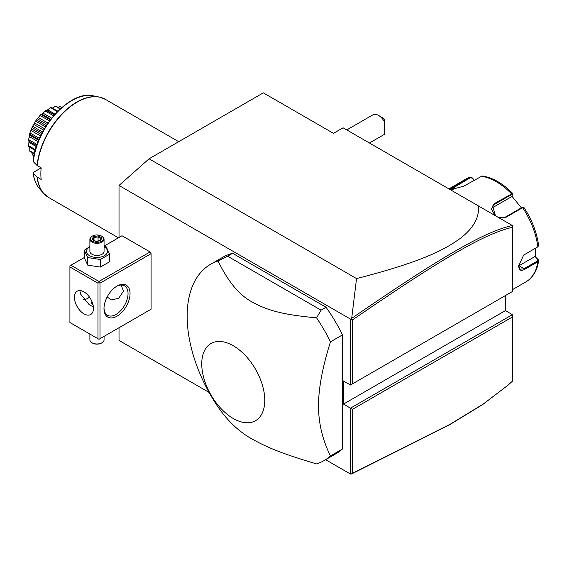 <?xml version="1.0" encoding="UTF-8"?>
<svg xmlns="http://www.w3.org/2000/svg" width="567" height="567" viewBox="0 0 567 567"><rect width="100%" height="100%" fill="white"/><g stroke="black" fill="none" stroke-linecap="round" stroke-linejoin="round"><path stroke-width="0.85" d="M119.02 237.481L119.02 185.459L149.078 158.803L263.315 92.846L333.46 133.344L343.078 127.788L512.426 225.56L512.426 227.332C484.154 233.526 438 261.146 352.497 319.93L352.497 383.852L512.426 291.516L512.426 227.332M209.074 392.414L119.02 340.42L119.02 327.733M119.02 185.459L350.498 319.101L351.101 319.008L351.696 318.342L356.537 278.574L149.078 158.803M505.417 295.57L505.417 310.61L512.426 314.657L350.498 408.148L350.498 474.062L325.621 459.695M350.498 319.101L350.498 385.007L343.482 380.96L343.482 404.101L352.497 409.31L352.497 473.232L450.042 424.3L483.29 404.016L508.386 384.88L512.426 381.159L512.426 316.974L352.497 409.31M150.085 309.802L151.084 309.221L151.084 253.683L150.085 251.946L122.025 235.744L104.059 246.121M324.012 460.631L336.033 453.685A113.372 65.453 -120 0 0 342.482 449L342.482 334.899A113.372 65.453 -120 0 0 326.082 307.271L232.619 253.314A113.372 65.453 -120 0 0 222.668 257.319L210.641 264.265A113.372 65.453 -120 0 0 187.16 316.166A113.372 65.453 -120 0 0 218.075 407.056C228.246 421.728 240.047 432.649 253.477 439.808C268.482 448.05 283.38 454.054 316.57 463.919A113.372 65.453 -120 0 0 324.012 460.631A113.372 65.453 -120 0 0 330.455 455.946C322.474 439.744 318.498 423.025 318.526 405.781C318.498 388.565 322.474 367.253 330.455 341.844A113.372 65.453 -120 0 0 316.57 317.839L321.071 310.163L227.608 256.206L218.075 260.976A113.372 65.453 -120 0 0 210.641 264.265M508.386 384.88L482.538 404.668L449.22 424.988L351.696 473.913L350.498 474.062M356.537 278.574C425.236 260.983 445.953 248.644 460.22 238.431C473.537 228.21 479.569 217.359 478.321 205.871M350.498 385.007L352.497 383.852M505.417 310.61L343.482 404.101M512.426 314.657L512.426 316.974M351.101 474.154L352.497 473.232M351.101 319.008L352.497 319.93M512.37 225.531C483.842 231.612 437.625 259.282 351.696 318.342M535.468 248.254L535.319 256.801L538.267 259.729L538.643 260.742L537.835 261.763L524.553 269.431C520.846 271.338 518.876 270.175 518.642 265.944L523.603 255.122L537.835 246.815L538.65 245.568C536.871 232.477 531.931 219.727 523.83 207.309L522.916 207.132M538.267 259.729L537.778 259.417L537.438 261.004L524.156 268.666L520.159 269.233L518.642 265.71M523.433 255.263L537.814 246.822M494.963 215.481L491.391 208.961L494.148 203.702L512.646 193.39C502.702 183.339 492.553 177.528 482.184 175.954L463.778 186.167L450.446 189.775M449.567 189.272L470.156 177.046L466.485 178.733A59.521 34.36 -120 0 1 469.845 177.188L472.566 177.995L473.927 180.306M523.795 207.572L522.646 207.671L505.36 217.657L499.541 218.118M495.438 215.751L492.631 206.027L494.346 204.481L511.632 194.502L512.582 194.467L511.661 196.65L491.802 208.117M512.696 193.574L512.582 194.467M450.29 189.683L470.447 177.662L472.594 178.321M535.319 256.801L537.778 259.417M534.901 256.56L519.046 265.717A8.505 4.912 -60 0 1 518.649 265.923M522.994 207.416L522.044 207.458L504.765 217.437L498.875 217.742M511.873 196.147L521.371 207.848M472.566 177.995L474.069 180.228M378.55 115.413L382.562 117.723A5.67 3.274 60 0 1 384.568 119.502L384.568 122.018A11.34 6.549 -120 0 0 378.55 115.413A11.34 6.549 -120 0 0 372.888 114.846L346.777 129.921M384.568 129.241L384.568 134.259A11.34 6.549 -120 0 1 384.22 134.485L369.45 143.012M384.568 122.018L384.568 134.259M87.467 298.497A18.42 10.638 120 0 0 89.458 297.08M150.085 251.946L98.977 281.452L70.918 265.25L84.327 257.51M70.918 265.25L69.918 265.831L69.918 322.524L97.978 338.726L97.978 283.188L69.918 266.986M98.977 281.452L98.977 282.607L99.983 283.188L151.084 253.683M99.983 283.188L99.983 338.726L151.084 309.221M130.041 293.6A18.42 10.638 -60 0 1 117.015 316.166A18.42 10.638 -60 0 1 103.988 308.639L103.988 308.639A18.42 10.638 -60 0 1 117.015 286.08A18.42 10.638 -60 0 1 130.041 293.6M99.983 338.726L98.977 339.307L97.978 338.726M97.978 283.188L98.977 282.607M93.47 308.356A13.466 7.775 60 0 1 90.677 314.515A13.466 7.775 60 0 1 80.301 310.907A13.466 7.775 60 0 1 74.426 297.363A13.466 7.775 60 0 1 77.218 291.197A13.466 7.775 60 0 1 87.587 294.805A13.466 7.775 60 0 1 93.47 308.356M81.173 290.743L80.443 293.89L89.203 304.699L93.399 306.981M116.504 286.385A17.003 9.816 -60 0 1 124.513 285.818A17.003 9.816 -60 0 1 128.036 293.6A17.003 9.816 -60 0 1 120.615 310.716A17.003 9.816 -60 0 1 107.51 315.266A17.003 9.816 -60 0 1 104.002 308.044M121.019 285.031L123.528 290.999L118.68 298.348L111.281 299.893L107.156 296.98M82.952 299.858A17.003 9.816 120 0 0 87.956 298.228A17.003 9.816 120 0 0 89.543 297.193M93.116 305.181L91.025 303.005L91.96 301.545M91.06 303.288A5.954 3.437 180 0 1 92.038 301.743M92.067 301.8A5.67 3.274 0 0 0 91.351 303.855M104.059 336.373L104.059 339.881A7.088 4.089 180 0 1 101.982 342.773A7.088 4.089 180 0 1 91.96 342.773L91.96 342.773A7.088 4.089 0 0 1 89.891 339.881L89.891 334.055M92.464 343.063L91.96 342.773L92.464 343.063A6.379 3.678 180 0 0 101.486 343.063L101.982 342.773M89.891 246.489L84.327 250.253L84.327 257.822L87.715 265.129L100.359 267.085L109.622 261.734L109.622 254.165L106.227 246.865L104.059 246.206M100.359 267.085L100.359 259.509L109.622 254.165M87.715 265.129L87.715 257.553L100.359 259.509M84.327 250.253L87.715 257.553M89.891 246.865A10.539 6.088 0 0 0 89.522 255.667A10.539 6.088 0 0 0 104.427 255.667A10.539 6.088 0 0 0 104.427 247.063A10.539 6.088 0 0 0 104.059 246.865M104.059 239.217A7.088 4.089 0 0 1 99.686 242.995A7.088 4.089 0 0 1 91.96 242.109A7.088 4.089 180 0 1 89.891 239.217L89.891 251.365A7.088 4.089 0 0 0 91.96 254.257A7.088 4.089 0 0 0 99.686 255.143A7.088 4.089 0 0 0 104.059 251.365L104.059 239.217A7.088 4.089 0 0 0 101.982 236.326L101.486 236.035L101.982 236.326M89.891 239.217A7.088 4.089 180 0 1 91.96 236.326L92.464 236.035A6.379 3.678 180 0 1 101.486 236.035A6.379 3.678 0 0 1 101.486 241.244A6.379 3.678 0 0 1 92.464 241.244A6.379 3.678 180 0 1 92.464 236.035M101.833 237.885L98.275 235.837L93.42 236.588L92.116 239.387L95.887 241.57L100.529 240.692L99.934 240.94L100.529 240.692L101.833 237.885L101.068 238.395L100.033 240.628M92.116 239.387L92.931 239.855M93.42 236.588L94.009 237.523L93.016 239.664M98.275 235.837L98.056 236.893L94.009 237.523L94.009 240.238M98.056 240.932L98.056 236.893L100.983 238.579M342.482 449L330.455 455.946M342.482 334.899L330.455 341.844M232.619 253.314L227.608 256.206M326.082 307.271L321.071 310.163M264.761 400.309A44.559 25.728 -120 0 0 233.257 345.735A44.559 25.728 -120 0 0 201.746 363.922A44.559 25.728 -120 0 0 233.257 418.496A44.559 25.728 -120 0 0 264.761 400.309M316.57 317.839C282.331 314.678 267.291 310.39 252.032 301.906C239.302 295.138 227.984 281.494 218.075 260.976M46.09 195.721A56.636 32.702 -60 0 1 43.638 193.375A56.636 32.702 -60 0 1 37.075 177.039L41.171 179.448A56.686 32.73 -60 0 1 40.859 173.842A56.686 32.73 -60 0 1 41.171 167.875L37.075 165.472A56.636 32.702 -60 0 1 99.246 97.056A56.636 32.702 -60 0 1 102.507 98.013M37.075 177.039L33.318 173.268L33.552 172.276L41.171 167.875M39.633 188.861A54.687 31.575 120 0 1 33.318 173.268L33.134 172.921C33.942 179.505 36.111 184.814 39.633 188.861L43.638 193.375L48.719 197.557A56.686 32.73 120 0 1 37.294 177.209M33.552 160.702L33.318 161.694L37.075 165.472M59.145 106.922L60.095 106.504A28.116 16.23 -60 0 1 60.258 106.553L61.902 107.425M60.095 106.504L61.753 107.553M60.038 106.561L58.203 107.276M52.618 107.964L55.587 106.135A28.116 16.23 -60 0 1 55.772 106.114L60.541 108.623M55.587 106.135L60.123 109.013M55.481 106.334L52.49 108.028M47.075 110.317L50.569 107.51A28.116 16.23 -60 0 1 50.768 107.425L57.905 111.153M50.569 107.51L57.274 111.791M50.435 107.843L47.763 109.863L55.105 114.102M54.354 114.945L46.579 110.544L47.231 110.225M46.246 110.26L45.58 110.395A28.116 16.23 -60 0 0 45.381 110.537L45.247 110.99L53.603 115.817M45.247 110.99L43.035 113.131L51.696 118.127M43.035 113.131L41.2 114.577L50.35 119.857M41.908 114.151L50.796 119.283L41.901 114.144M41.2 114.577L40.555 114.81C41.207 114.959 42.808 113.535 45.381 110.537M40.37 115.009L36.047 120.381L40.37 115.009A28.116 16.23 -60 0 1 40.555 114.81M40.264 115.562L49.556 120.927M38.584 117.631L48.025 123.082M37.564 118.9L47.118 124.421M36.642 120.069L46.31 125.654M35.891 120.615L32.362 126.732L35.891 120.615A28.116 16.23 -60 0 1 36.047 120.381M35.841 121.246L45.558 126.852M34.729 123.053L44.46 128.674M33.892 124.506L43.624 130.119M32.879 126.37L42.596 131.983M32.241 126.987L29.746 133.415L32.241 126.987A28.116 16.23 -60 0 1 32.362 126.732M32.262 127.653L41.937 133.238M31.717 129.035L41.271 134.549M31.121 130.559L40.562 136.009M30.171 133.047L39.463 138.412M29.668 133.677L29.449 136.661L28.378 139.985C29.682 136.264 30.115 134.159 29.668 133.677A28.116 16.23 -60 0 1 29.746 133.415M29.782 134.344L38.939 139.631M29.767 135.173L38.655 140.304L29.767 135.173M29.449 136.661L38.109 141.658M28.697 139.645L37.061 144.472M36.678 145.556L28.57 140.878L28.35 140.233A28.116 16.23 -60 0 1 28.378 139.985M28.57 140.878L28.981 141.02L28.981 142.388L36.323 146.626M29.037 141.743L28.57 145.712L35.409 149.66M28.57 145.712L29.037 141.389M35.168 150.524L28.378 146.208A28.116 16.23 -60 0 1 28.35 145.995M29.753 147.399L29.782 150.836L34.431 153.515M29.782 150.836L29.76 147.54M34.303 154.075L29.746 151.198A28.116 16.23 -60 0 1 29.668 151.028M31.965 152.729L32.262 154.671L33.977 155.656M32.262 154.671L32.128 153.714M33.942 155.854L32.362 154.862A28.116 16.23 -60 0 1 32.241 154.748M512.426 289.666L526.006 281.827A59.521 34.36 -120 0 0 537.828 261.763L537.438 261.004M524.553 269.431L524.156 268.666L519.046 265.717M524.553 254.477L524.156 254.781M511.632 194.502L511.434 193.723A59.521 34.36 -120 0 0 481.057 176.188M537.438 247.12L537.835 246.815A59.521 34.36 -120 0 0 522.646 207.671L522.044 207.458M494.148 203.702L494.346 204.481L491.802 208.103M452.558 187.167L453.841 189.406M469.845 177.188L470.447 177.662M505.36 217.657L504.765 217.437M178.711 141.693L105.405 99.374A56.686 32.73 120 0 0 64.078 112.181A56.686 32.73 120 0 0 37.294 165.635M33.134 161.241C35.65 128.177 70.421 89.699 93.328 95.851A54.687 31.575 120 0 0 33.318 161.694M538.643 260.742C537.169 270.565 532.959 277.589 526.006 281.827M448.901 188.889L466.485 178.733M538.083 246.645L537.629 246.985M95.816 241.28L92.69 239.472M100.182 240.606L95.802 241.28M54.467 114.817L46.671 110.317M36.628 145.719L28.832 141.218M118.446 237.814L48.719 197.557M93.328 95.851L99.246 97.056L105.405 99.374"/></g></svg>
